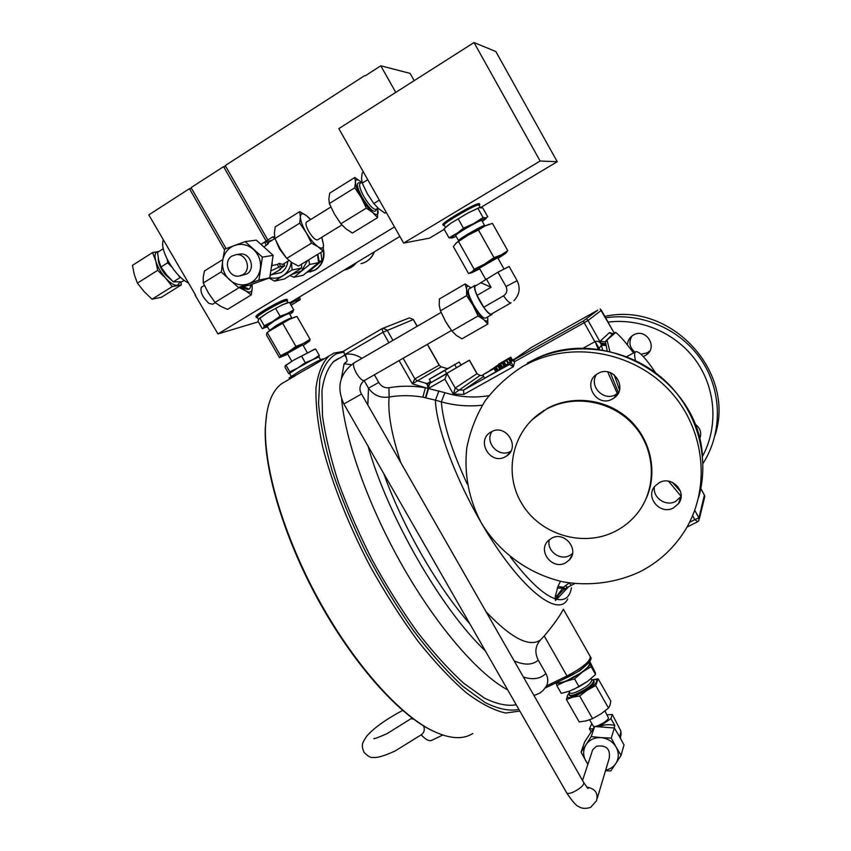 <?xml version="1.0" encoding="UTF-8"?>
<svg xmlns="http://www.w3.org/2000/svg" width="851" height="851" viewBox="0 0 851 851"><rect width="100%" height="100%" fill="white"/><g stroke="black" fill="none" stroke-linecap="round" stroke-linejoin="round"><path stroke-width="1.28" d="M413.107 718.829L412.118 719.031L411.629 717.723M700.681 435.361L699.235 437.393M699.639 438.978C701.947 432.829 700.341 427.83 694.831 423.979M649.856 350.899L647.281 352.803L640.931 354.218M643.25 356.526L646.409 354.878C658.312 346.942 645.749 327.539 633.516 334.986L633.048 335.262C629.538 337.56 627.666 340.783 627.421 344.942M491.261 431.882C505.813 423.085 520.972 447.179 506.505 456.051L505.366 456.742C490.367 465.635 475.496 440.424 490.857 432.117L491.261 431.882M491.974 431.521C484.262 442.648 499.058 458.359 510.643 451.338L510.823 451.243M659.312 482.645C671.96 475.294 687.555 492.24 678.566 503.558L673.481 507.919C660.312 515.44 644.771 497.197 654.94 486.144L659.312 482.645M654.451 486.761C652.387 497.59 665.865 506.941 675.63 501.43L681.087 496.431M551.576 538.236C564.394 530.79 579.744 549.501 569.372 559.937L565.532 562.862C552.32 570.404 537.098 550.725 548.321 540.608L551.576 538.236M549.363 539.672C546.172 550.48 559.788 561.107 569.659 555.49L572.489 553.544M598.093 373.461C613.071 364.398 628.612 388.333 614.028 397.97L612.401 398.991C596.764 408.246 581.616 382.652 597.508 373.802L598.093 373.461M596.498 374.472C588.552 386.046 603.689 401.853 615.741 394.577L618.486 392.641M442.69 735.041L432.117 740.147C429.361 741.625 425.734 739.849 421.234 734.817C424.234 732.626 425.011 729.658 423.575 725.914M519.833 711.064L505.685 713.01C494.293 710.574 481.209 703.851 466.422 692.863C450.892 679.406 434.723 662.163 417.937 641.122C401.183 618.262 385.258 593.317 370.153 566.298C348.612 525.099 332.113 483.379 322.699 446.988C317.731 423.958 315.498 404.151 316.008 387.588C318.019 373.195 322.306 362.696 328.88 356.069L334.06 353.069L343.559 351.378M322.231 359.962L289.606 378.844L289.085 377.929L299.765 371.025C313.338 363.228 321.114 359.175 323.103 358.856L323.359 359.303M287.021 380.567L281.532 383.78C271.82 391.056 266.469 405.374 265.469 426.723C263.853 468.039 283.862 536.098 318.444 599.317C353.027 662.525 398.013 713.298 431.531 730.286C448.924 738.902 462.699 739.966 472.837 733.488M343.581 352.144L336.411 353.771C328.656 358.228 323.125 366.707 319.806 379.227L318.54 403.374C320.242 423 324.795 445.53 332.188 470.943C341.177 497.527 352.505 524.854 366.185 552.927C380.908 580.69 396.683 606.614 413.522 630.719C430.51 653.068 447.009 671.652 463.029 686.47L485.091 702.532C498.378 709.106 509.632 711.393 518.855 709.372M434.318 731.669L430.51 729.818C397.13 712.893 352.367 662.386 317.966 599.508C283.574 536.63 263.672 468.922 265.278 427.766L266.757 413.182M639.367 572.053C615.624 582.946 589.158 586.296 563.245 581.882C529.024 574.202 498.984 552.448 481.123 522.578C468.795 499.026 464.008 474.198 466.752 448.073C470.071 431.202 476.23 415.416 485.23 400.704C495.729 386.971 508.398 375.44 523.237 366.121L530.354 362.473C575.755 340.943 635.452 352.846 670.545 391.673C705.809 430.361 711.053 490.07 684.034 531.971C672.737 549.384 657.844 562.745 639.367 572.053M604.848 316.402C670.854 301.499 736.03 371.727 715.042 435.329M655.483 372.632C645.026 357.186 638.324 350.293 635.357 351.942L635.112 352.261C634.357 353.505 634.474 356.239 635.474 360.462M615.337 531.279C583.297 547.821 540.385 534.896 521.865 503.739C502.92 472.805 512.387 429.989 543.236 411.076L546.48 409.182C574.457 393.736 613.06 400.938 634.538 426.128C656.206 451.158 656.908 489.708 636.665 514.142C630.74 521.312 623.634 527.024 615.337 531.279M531.886 419.926L547.14 408.512C572.244 394.758 606.125 398.779 628.261 418.575C650.451 438.318 657.993 471.337 646.622 497.516M557.118 682.321C558.299 683.183 561.128 682.789 565.596 681.13C576.957 677.024 591.966 665.556 589.03 663.333L588.669 662.706M569.702 692.629L569.862 692.905C570.617 693.629 572.606 693.405 575.808 692.246C586.041 687.587 591.36 683.502 591.753 679.97L591.009 678.673M569.362 693.32L569.33 694.873C570.181 695.671 572.383 695.437 575.946 694.15C587.35 688.97 593.253 684.417 593.69 680.481L591.626 679.758M569.67 695.458L569.84 695.778C570.691 696.575 572.893 696.331 576.457 695.054C587.86 689.874 593.775 685.321 594.2 681.374L593.86 680.789M604.965 711.021L608.529 717.999C607.805 721.318 594.551 728.382 593.253 726.137L593.136 725.924M619.826 737.211L620.922 731.126L612.273 714.468L610.944 718.648L599.232 726.658C604.348 724.499 609.55 724.116 614.837 725.488L610.944 718.648M598.157 678.821L610.816 701.086L610.018 705.149L608.529 708.075L600.902 713.936L592.551 718.616L586.19 720.882L579.201 721.925L566.426 699.533L572.67 697.171L579.669 696.001L587.35 690.15L595.7 685.523L598.157 678.821L591.977 679.843C595.647 679.045 597.179 679.609 596.594 681.545C595.604 683.832 592.519 686.693 587.35 690.15L572.67 697.171C568.479 698.203 566.755 697.65 567.511 695.49L569.542 692.703M188.007 282.819C181.369 279.277 175.019 272.469 168.955 262.416C163.371 252.29 161.488 244.811 163.296 239.971M158.318 258.406C158.137 263.023 160.509 268.48 165.424 274.756L171.53 280.16M310.126 271.948L315.508 269.852C322.646 264.863 325.252 257.842 323.348 248.79M323.21 249.939C324.593 258.598 321.891 265.257 315.093 269.937L306.849 272.363M285.925 257.364L279.522 249.035L276.469 241.95M268.81 242.28L268.054 243.96L264.055 246.833M287.829 261.278C287.244 266.278 284.957 270.065 280.958 272.65L272.16 274.543M251.013 284.617L249.832 288.67L248.971 289.085L243.163 286.489M360.345 183.263L360.037 183.454C358.877 185.316 360.175 189.709 363.93 196.634C369.483 205.729 373.589 209.942 376.227 209.282L378.046 208.165M360.622 183.093L359.356 182.731C356.058 182.678 356.995 187.592 362.175 197.475C369.972 209.761 374.685 213.856 376.291 209.75L376.419 209.165M306.626 222.037L306.371 222.185C305.381 223.579 306.169 226.664 308.753 231.419C312.604 237.62 315.583 240.418 317.668 239.801L341.868 224.951M240.205 275.841L246.833 273.948C255.885 268.959 250.332 252.492 240.11 254.045L239.131 254.194M231.983 256.055C222.771 261.214 228.749 277.958 239.099 276.054L242.812 274.724C251.917 269.703 246.322 253.098 236.025 254.662L231.983 256.055M215.282 302.658L212.707 304.233L208.878 303.381C202.453 297.127 199.953 291.755 201.357 287.266L201.676 287.064M344.176 270.044L344.729 269.937C349.484 268.873 353.442 266.416 356.601 262.555L289.734 302.882M287.33 353.484L302.796 344.783L307.264 352.58M314.498 349.282L293.489 360.26L285.223 365.76L285.021 367.27L288.649 373.578L289.574 373.334L289.808 371.855L297.882 367.909L289.372 373.525M255.938 316.689L255.853 316.551C256.13 315.593 259.257 313.285 265.246 309.615C277.575 302.456 284.819 299.031 286.978 299.35L287.521 300.286M257.555 317.721L256.481 317.636C256.757 316.689 259.885 314.381 265.874 310.711C278.203 303.552 285.447 300.126 287.606 300.435L287.042 301.243M257.342 317.338L257.257 317.21C257.523 316.306 260.491 314.115 266.182 310.636C277.894 303.828 284.777 300.573 286.83 300.86L287.904 302.743M259.012 318.646L267.448 312.828L282.255 304.849L287.478 302.871M269.565 330.401L276.373 325.476C284.5 320.742 289.648 318.2 291.819 317.849L289.446 313.689C287.936 313.551 282.755 316.051 273.905 321.178L267.15 326.167M479.741 204.431L479.326 203.697C477.581 203.187 469.933 206.867 456.402 214.75C447.945 219.898 443.403 223.143 442.775 224.494L442.882 224.685M479.23 205.474L479.847 204.623C478.102 204.123 470.465 207.814 456.934 215.697C448.466 220.834 443.924 224.079 443.297 225.419L444.435 225.515M503.962 268.895L497.665 257.693L479.368 268.171M469.007 288.946L468.688 289.138C467.486 291.319 469.167 296.648 473.72 305.105C479.283 314.391 483.262 318.721 485.666 318.072L491.559 314.7M476.23 285.479L474.879 285.532C473.72 287.702 475.422 293.021 479.985 301.488C485.549 310.796 489.506 315.136 491.867 314.519L492.282 313.562M486.357 278.926L491.059 287.266L477.071 295.371L483.762 307.232L503.547 295.84C506.866 293.457 507.675 290.351 505.994 286.532L497.931 272.192L480.975 282.596M444.222 225.132L444.126 224.951C443.35 223.196 474.794 204.846 478.517 204.889L480.347 207.463M458.561 240.695L458.646 240.376C459.859 238.386 481.996 225.653 484.559 225.472L481.687 220.366C478.9 220.515 455.189 234.312 455.657 235.504L455.732 235.621M505.813 253.141L507.76 250.673L501.324 254.864L493.984 257.619L484.453 264.172L474.145 269.235L471.603 272.799L479.73 268.82M471.135 272.894L469.858 273.224L471.092 272.831M597.317 798.089L609.242 758.209C610.518 748.88 606.252 744.88 596.455 746.221L592.732 749.699L591.902 752.21M562.341 679.8L579.722 670.758L587.594 663.886M510.387 361.696L511.696 360.867L509.951 357.771L498.75 364.483M508.015 363.441L508.494 363.1L506.728 359.962L496.261 366.207M496.229 366.143L505.537 361.047L503.154 362.409L504.909 365.622L508.111 363.76M504.111 366.004L504.877 365.568M501.282 368.047L502.484 367.281L500.675 364.079L490.804 369.908M499.835 369.026L501.313 368.1L499.494 364.888L493.272 368.355M496.686 371.238L498.101 370.345L496.261 367.089L484.272 373.983M484.24 373.929L488.995 371.259L482.794 374.908L484.644 378.174L496.718 371.302L494.867 368.036L490.484 370.493M483.655 376.419L463.604 390.12L463.816 394.417L453.381 394.119L455.232 388.024L476.975 373.685L480.007 375.461L453.381 394.119L444.882 379.152L447.03 373.578L455.232 388.024L458.412 389.971L463.625 390.109L510.132 363.983M498.069 370.281L499.877 369.111L498.058 365.887L489.687 370.77M502.462 367.228L504.175 366.111L502.377 362.941L500.228 364.217M508.451 363.026L510.419 361.76L508.675 358.654L506.558 359.909M511.685 360.845L512.579 360.26L510.834 357.165L499.516 363.59L510.834 357.165M444.201 370.536L429.266 379.301L431.106 382.546L460.987 365.143L459.221 362.026L444.233 370.589M479.996 375.493L483.145 375.536L479.953 375.493L476.975 373.685L469.326 360.186L429.787 383.344L428.202 388.45L444.882 392.673C459.402 397.119 474.06 398.119 488.889 395.683M365.249 75.813L380.791 65.793L395.758 92.376M267.799 239.939L225.238 165.562L364.59 75.665M470.922 287.84L465.199 283.926L466.603 289.34L466.614 295.637L473.05 305.392L478.081 315.955L483.698 319.614L487.836 324.029L461.933 338.826L456.242 335.347L451.881 331.018L445.467 321.327L448.871 326.805M445.467 321.327L440.456 310.828L439.222 305.275L439.382 298.988L465.199 283.926M470.826 287.766C467.699 285.202 466.295 285.723 466.603 289.34C467.21 293.361 469.358 298.722 473.05 305.392C476.868 312.019 480.411 316.763 483.698 319.614C486.783 322.018 488.112 321.359 487.687 317.636L487.58 316.976M487.836 324.029L487.687 317.636M451.881 331.018L478.081 315.955M440.456 310.828L466.614 295.637M489.378 224.217L485.07 225.941L492.431 223.377L507.76 250.673M478.453 230.015L485.07 225.941L468.124 235.174L478.453 230.015L493.984 257.619M455.572 243.46L468.124 235.174L456.87 242.418L453.349 246.567L468.593 273.596L501.324 254.864C505.632 252.704 506.898 252.332 505.122 253.726L498.037 258.353M458.668 241.769L474.145 269.235M456.168 236.408L452.009 238.046C450.519 238.269 452.051 236.844 456.593 233.77L463.444 228.174L473.688 223.59L483.06 217.537L485.836 217.899L487.74 216.803L482.762 207.931L479.007 207.772L467.773 213.08L450.69 223.313L443.956 228.908L448.998 237.844L473.688 223.59L485.836 217.899C486.783 217.782 486.272 218.462 484.304 219.962L482.496 221.271M452.264 237.982L448.998 237.844M445.743 227.228L450.69 223.313L467.773 213.08L479.464 207.601M477.996 208.516L483.06 217.537M458.349 219.132L463.444 228.174M483.762 307.232C487.591 312.508 490.197 314.764 491.548 313.976L510.877 302.892M475.507 285.893L475.209 286.074C474.294 287.202 474.922 290.297 477.071 295.371M517.1 280.628L509.153 266.491L497.931 272.192M491.059 287.266L481.07 282.766M495.846 51.539L557.235 161.701L540.13 161.03L474.018 42.55L495.846 51.539M540.13 161.03L403.629 243.078L338.836 128.629L474.018 42.55M480.762 207.474L557.235 161.701M320.657 360.728L317.487 362.739M268.086 331.784L289.531 319.285L274.66 327.454L266.82 332.869M296.393 316.636L289.531 319.285L295.637 316.817M267.076 332.762L266.469 334.975L279.479 357.611L280.341 357.26L280.511 355.675L288.563 351.676L295.946 346.431L303.392 343.474L310.072 339.315L309.541 341.198M296.978 316.455L310.072 339.315M267.331 332.73L280.511 355.675M282.723 323.38L295.946 346.431M287.744 354.197L280.341 357.26L288.563 351.676L303.392 343.474L309.7 340.996L303.211 345.506M267.586 326.922L263.597 327.837L272.48 321.593L287.276 313.604C291.595 311.604 293.467 311.062 292.893 311.987L289.883 314.445M293.701 309.807L289.414 302.318L282.255 304.849L267.448 312.828L259.885 318.221L264.214 325.742L272.48 321.593L280.075 316.2L287.276 313.604L293.701 309.807L292.574 312.349M259.885 318.221L258.598 319.136L258.023 321.252L262.289 328.677L263.597 327.837L264.214 325.742M275.745 308.647L280.075 316.2M314.902 349.187L293.489 360.26L285.362 365.6M312.679 359.665L297.882 367.909L305.275 362.707L312.679 359.665L319.306 355.441L318.944 356.931L312.679 359.665M319.306 355.441L315.657 349.07M305.275 362.707L301.594 356.271M289.808 371.855L286.127 365.462M295.191 299.595L297.807 300.148L299.318 297.105M291.063 305.201L300.212 299.69L299.637 296.914M290.223 303.733L294.34 301.254L300.212 299.69M293.808 300.424L294.34 301.254M238.854 287.415L245.822 290.925L251.279 294.893L227.557 309.381L220.686 306.317L215.005 302.424L208.506 293.116L203.272 283L203.219 277.362L204.421 271.012L222.845 259.534M251.279 294.893L252.204 288.468L251.715 284.372M240.95 286.968L245.822 290.925C249.747 293.052 251.875 292.233 252.204 288.468L252.056 284.255M249.354 288.957L249.343 288.968C247.886 290.021 245.609 289.244 242.492 286.638M215.005 302.424L238.982 287.702M203.272 283L221.388 271.756M248.364 283.883C241.578 286.042 235.312 284.702 229.579 279.851C224.153 274.628 221.856 268.235 222.675 260.704C223.983 253.258 227.94 248.173 234.557 245.439C241.354 243.205 247.652 244.524 253.449 249.396C258.917 254.683 261.225 261.108 260.353 268.693C258.981 276.149 254.981 281.213 248.364 283.883L258.938 280.107L269.756 277.851L249.63 285.106L238.44 287.5L248.364 283.883M258.938 280.107L262.363 257.119L273.15 255.332L269.756 277.851M262.363 257.119L245.131 241.599L256.279 240.131L273.15 255.332M245.131 241.599L224.632 249.173L222.675 260.704L221.356 272.086L238.44 287.5M317.859 254.247L319.136 261.342L321.944 260.789L308.317 271.926L307.062 272.192M321.944 260.789L320.901 252.396M317.721 254.332L317.7 255.513M307.668 260.47L301.552 270.916L291.467 274.628M289.946 275.586L293.989 277.266L303.169 275.267L318.561 262.682L309.636 264.448L308.764 259.8M293.989 277.266L309.636 264.448M317.551 254.438L318.561 262.682M274.607 236.738L272.48 237.014L261.108 244.248L266.15 241.344L270.671 241.12M274.884 238.514L272.48 237.014M301.616 264.172L301.637 268.054L292.074 269.98L291.489 262.321M301.637 268.054L284.436 278.99L274.565 281.128L292.074 269.98M269.097 278.096L274.565 281.128M272.448 240.025L263.459 242.716L261.917 243.843M269.788 277.724C274.522 278.841 278.937 278.139 283.032 275.628C287.691 272.501 290.425 268.001 291.212 262.129M377.578 217.654L352.399 233.036L345.985 228.855L340.847 223.77L334.432 214.09L329.358 203.549L328.869 198.719L329.72 193.124L354.814 177.487L355.484 182.167C355.622 185.741 357.537 190.858 361.239 197.528C365.1 204.187 368.909 209.186 372.674 212.505L377.578 217.654L377.674 208.399M361.654 182.454L361.175 182.018C357.548 178.976 355.654 179.029 355.484 182.167L354.782 187.773L361.239 197.528L366.324 208.123L372.674 212.505C376.259 215.399 378.078 215.218 378.131 211.952L377.525 208.484M361.175 182.018L354.814 177.487M329.358 203.549L354.782 187.773M340.847 223.77L366.324 208.123M299.701 211.644L300.371 216.962C300.531 213.399 302.467 212.888 306.169 215.42L299.701 211.644L275.213 226.909L274.405 233.1L274.916 238.557L280.16 248.886L286.723 258.385L291.989 262.661L298.488 266.076L323.029 251.088L323.54 244.811L321.795 237.269M310.785 219.452L306.169 215.42L310.626 219.558M321.667 237.355L323.54 244.811C323.508 248.471 321.646 249.109 317.987 246.737L323.029 251.088M306.296 232.759L311.54 243.152L317.987 246.737C314.147 243.929 310.253 239.269 306.296 232.759C302.499 226.185 300.531 220.92 300.371 216.962L299.712 223.175L306.296 232.759M311.54 243.152L286.723 258.385M299.712 223.175L274.916 238.557M363.451 172.104L362.186 172.891L361.537 178.402L362.249 183.135L367.345 193.762L373.802 203.527L378.748 208.793L384.982 213.144L386.248 212.367M379.323 200.145L373.802 203.527M367.76 179.721L362.249 183.135M280.49 268.948L281.809 267.469M271.735 266.586L272.235 263.065M270.224 275.426L280.617 269.363L279.564 269.373L284.617 265.703L280.532 266.48L271.065 270.756M272.394 265.438L277.256 264.523L279.16 263.363L282.745 264.406L289.074 260.512M280.362 268.512L280.617 269.363M268.054 243.96L266.15 241.344M283.989 263.64L284.617 265.703M279.16 263.363L280.532 266.48M226.1 248.609L191.071 187.614L223.579 166.636L225.866 166.658M266.129 241.003L223.579 166.636M181.359 284.872L161.413 297.297L152.052 299.201L144.127 291.595L137.394 283.128L134.288 274.607L132.458 265.352L152.584 252.556L155.765 261.023L157.68 270.341L165.626 278.107L172.242 286.596L181.359 284.872L180.859 281.883M158.977 251.428L157.956 251.545C154.999 252.151 154.265 255.311 155.765 261.023C157.595 266.948 160.892 272.65 165.626 278.107C170.413 283.277 174.359 285.691 177.465 285.33L180.146 281.958M158.829 251.524L152.584 252.556M137.394 283.128L157.68 270.341M152.052 299.201L172.242 286.596M163.222 248.737L157.499 252.375L158.658 260.034L160.935 267.044L166.583 274.809L173.285 281.841L181.912 281.755L184.103 280.394M180.731 277.554L179.997 277.639L178.402 275.224M171.785 266.927L167.668 262.799L167.264 259.3M167.668 262.799L160.935 267.044M179.997 277.639L173.285 281.841M224.515 249.758L189.433 188.667L191.645 188.603M189.433 188.667L148.819 214.867L195.485 294.967M195.07 295.052L217.952 333.922L394.492 226.93M258.342 321.816L217.952 333.922M399.885 236.45L356.601 262.555M444.211 229.355L429.521 238.152L403.629 243.078M414.182 80.643L410.108 73.388L380.791 65.793M621.081 755.38L616.092 747.04C619.092 752.773 619.017 758.252 615.847 763.475L621.081 755.38L624.006 744.944L619.262 736.211L614.358 727.999L594.647 726.499L584.68 741.87L581.063 752.188L587.85 764.443M605.486 770.751L610.805 770.953L615.847 763.475C613.443 766.996 610.05 769.219 605.667 770.155M587.988 764.017L585.86 761.039C582.85 755.358 582.914 749.901 586.031 744.678L581.063 752.188M601.125 737.626L591.2 736.583L586.031 744.678C589.53 739.689 594.572 737.338 601.125 737.626C607.688 738.36 612.667 741.487 616.092 747.04L611.252 738.136L601.125 737.626M591.2 736.583L594.647 726.499M611.252 738.136L614.358 727.999M569.574 692.416L567.511 695.49L566.426 699.533M595.7 685.523L608.529 708.075M579.669 696.001L592.551 718.616M614.837 725.488L614.082 727.967M591.817 723.605L589.371 728.775L591.115 731.828M607.114 714.808L612.273 714.468M593.062 728.892L589.371 728.775M556.82 685.576L561.266 693.363L569.553 691.108L579.02 686.736L587.722 681.289L595.572 674.481L595.221 672.481L589.732 661.44L591.126 666.663L582.467 672.045L574.542 678.875L565.245 681.534L556.82 685.576L556.118 682.81M573.393 689.587L587.722 681.289M556.299 682.715C557.469 683.704 560.447 683.31 565.245 681.534L582.467 672.045C587.754 668.067 590.275 665.163 590.03 663.344L588.903 662.429M591.126 666.663L595.572 674.481M574.542 678.875L579.02 686.736M627.857 356.048L626.91 356.729M634.963 352.154C629.559 347.623 628.527 342.272 631.867 336.092M609.869 351.495L607.135 340.421L605.465 341.336L615.805 332.433C620.602 336.475 626.506 343.325 633.495 352.963M615.571 332.358L613.177 333.677L604.955 341.985L600.274 341.091L604.955 341.985M607.114 340.751L605.444 341.676L607.188 350.92M614.177 374.802L619.496 389.822M602.689 350.091L601.402 345.198L606.008 345.474M599.519 349.623L599.157 348.453L601.402 345.198L600.274 341.091L609.454 332.613L613.156 333.688L610.72 333.698L609.933 332.762L611.273 333.911M605.955 344.655L600.838 343.613C599.466 341.538 597.551 340.847 595.104 341.528L599.157 348.453L598.157 349.038L595.104 341.528M618.454 392.715L610.273 372.632M680.47 491.399L672.364 482.357M563.405 589.945L558.618 594.764L555.48 600.529L557.83 594.679L563.5 587.254L569.085 583.02L571.351 585.307L574.702 583.626M605.891 343.91L600.646 342.942L588.062 320.455L584.201 322.72L583.318 320.987L511.472 361.175L531.428 347.421L597.785 310.19L583.318 320.987M511.228 362.186L513.344 366.749L509.472 364.451L511.143 362.462M513.866 359.888L514.717 361.611L512.355 360.718M614.358 333.028L612.997 331.05M565.67 585.499L567.255 587.435L571.276 585.35M564.894 588.849L564.053 589.456L564.915 588.849M556.809 597.562L555.267 598.838L555.309 596.466L557.937 586.499L563.5 587.254L564.947 588.807M614.262 333.081L600.125 308.945L601.391 310.307L588.062 320.455L586.669 319.029M482.304 405.204C468.561 406.735 454.913 405.629 441.361 401.874L444.882 392.673M557.937 586.499L560.447 581.276M568.638 586.701L555.48 600.529L555.267 598.838C543.512 594.806 528.588 580.882 510.483 557.065M557.352 595.594L558.001 595.615L556.799 599.274C564.894 601.019 569.776 597.211 571.447 587.839M460.88 364.962L469.497 360.26L477.103 373.695M428.127 388.46L427.074 383.61L430.542 381.546M428.202 388.481L425.415 397.63L428.138 388.471L412.341 383.833L414.852 378.844L439.148 365.175L441.222 366.834L447.509 368.632M467.284 484.166C451.562 450.136 442.924 422.713 441.361 401.874L435.414 400.151L438.956 390.896M427.33 344.357L439.148 365.175L441.222 366.834L412.341 383.833L399.098 360.579M567.691 599.008C559.777 615.933 529.343 595.86 496.346 546.938C463.316 498.229 436.414 432.202 435.414 400.151L422.862 397.162L425.394 387.748C413.097 385.684 400.938 385.684 388.928 387.748L389.12 397.023C380.546 398.268 373.674 395.321 368.494 388.194L378.759 382.45C381.174 386.375 384.567 388.141 388.928 387.748M425.851 397.725L428.617 388.333L444.882 379.152M422.862 397.162C411.501 395.194 400.247 395.151 389.12 397.023C387.662 412.746 391.556 434.616 400.789 462.636M533.992 695.554L540.013 692.959L543.236 690.299L546.565 685.895C548.342 681.779 548.108 677.641 545.863 673.481L538.247 660.131C534.471 652.632 535.226 645.888 540.523 639.909L544.236 635.995C553.554 624.847 559.756 616.22 562.862 610.093M417.107 326.348L413.256 319.561L382.982 332.273L382.046 328.646L343.74 351.037L344.527 354.58L345.41 354.186C351.314 353.516 356.814 354.91 361.898 358.377M351.293 364.771L344.921 363.803L347.144 360.92L345.41 354.186L382.982 332.273L388.918 342.698M345.74 356.963L344.527 354.58M516.195 704.734C507.398 706.404 496.761 704.16 484.283 698.001L463.614 683.151C448.647 669.524 433.191 652.43 417.235 631.889C401.374 609.699 386.354 585.69 372.185 559.852C358.899 533.588 347.623 507.739 338.368 482.304C330.507 457.753 325.22 435.595 322.486 415.82L321.944 390.737C323.891 377.153 327.997 367.228 334.252 360.952L338.943 358.197M344.921 363.803L344.081 363.92L345.453 362.335M507.685 689.884C478.922 674.652 437.85 627.655 403.427 567.574C369.036 507.504 345.293 441.137 341.645 399.162M341.347 378.578L344.081 363.92M545.406 687.927L568.064 677.034M429.266 379.301L444.892 370.451L446.732 373.706M444.892 370.451L454.7 364.59L456.466 367.706M454.7 364.59L459.221 362.026M490.453 370.44L496.261 367.089M495.452 367.643L497.292 370.898M482.794 374.908L494.048 368.589L495.91 371.866M494.048 368.589L494.867 368.036M489.655 370.717L492.559 369.164M492.548 369.132L496.186 367.121M496.165 367.068L497.878 366.015L499.718 369.26M490.25 370.291L497.888 366.015L490.261 370.313M498.058 365.877L499.718 369.249M493.261 368.345L500.675 364.079M499.994 364.547L501.803 367.76M490.772 369.855L498.803 365.356L500.622 368.579M498.803 365.356L499.494 364.888M500.186 364.132L499.601 364.568M495.452 366.845L498.526 365.143L495.473 366.887M499.537 364.462L493.761 367.813L498.186 365.473M498.175 365.451L500.431 364.217M500.409 364.175L502.164 363.1L503.962 366.292M503.154 362.409L496.59 365.909L506.728 359.962M503.218 362.398L505.005 365.579M504.207 361.856L506.005 365.036M506.334 360.611L508.132 363.792M506.228 360.303L508.175 363.739M506.515 359.835L505.93 360.26M505.866 360.154L500.601 363.356M500.579 363.313L502.303 362.409M502.281 362.388L504.611 361.132M504.59 361.101L506.77 359.845L508.536 362.973M506.77 359.845L508.462 358.814L510.228 361.93M500.962 363.026L504.909 360.813L500.973 363.037M498.601 364.217L509.951 357.771M509.302 358.207L511.057 361.313M510.196 357.601L511.94 360.696M354.282 362.792L354.005 362.951C352.825 364.558 353.612 367.93 356.367 373.078C359.643 378.408 362.313 380.897 364.366 380.557L451.477 330.475M343.889 403.991L361.526 393.981L583.712 782.495C584.137 785.037 580.829 788.154 573.808 791.856C570.117 793.472 567.755 793.834 566.734 792.941L566.564 792.643M425.415 383.12L428.851 385.492M605.625 317.795C641.931 312.338 680.757 329.337 701.437 360.175C722.105 391.024 722.605 432.574 703.277 463.029L702.969 463.529M621.028 733.105L620.368 738.179M503.547 295.84C507.122 300.871 509.6 303.211 510.983 302.86L511.068 302.807M513.908 300.68C519.546 294.754 520.621 288.085 517.121 280.67L505.994 286.532M586.722 787.079C595.168 788.579 598.423 793.164 596.498 800.812L590.7 807.269M514.887 358.782L512.493 360.111M431.159 382.514L427.074 383.61L417.064 380.62L414.852 378.844L403.14 358.26M360.984 263.672C367.281 262.129 371.674 258.225 374.153 251.97M264.714 242.237L266.161 245.141M277.256 264.523L279.096 267.363M698.586 497.633C710.915 455.349 695.682 406.15 660.546 376.738C625.411 347.304 574.191 340.677 534.375 359.441L527.375 363.037M702.543 456.285C718.265 427.085 716.021 389.29 696.437 361.377C676.811 333.486 641.526 317.955 608.029 322.093M605.465 341.336L613.209 333.666M697.714 521.706L698.916 520.535L697.714 521.695L694.841 519.621L698.926 517.844L704.394 495.122M698.916 520.535L698.926 517.844L694.746 510.377M704.5 497.835L704.5 495.314L700.788 488.676M689.565 522.28L694.841 519.621L692.64 515.685M681.098 496.324L668.546 481.209M617.613 394.194L617.326 393.587L614.028 397.97M617.315 393.577L607.71 371.919M679.289 501.313L680.045 500.92M557.256 588.105L562.617 588.179L564.053 589.456M555.309 596.466L558.618 594.764M613.326 331.571L601.391 310.307M582.531 348.538L594.838 341.719L584.201 322.72L514.717 361.611L513.344 366.749L463.816 394.417M598.157 349.038L597.562 349.367M408.767 318.125L382.046 328.646L382.939 328.263L387.088 330.06L392.949 340.357M447.435 368.674L441.222 366.834M409.374 317.891L413.384 319.54L409.374 317.891M538.247 660.131C532.652 665.11 524.641 665.386 514.206 660.95M469.912 623.943C437.531 587.275 402.3 525.939 383.758 473.571M367.834 405.012L368.494 388.194L364.185 380.663M540.523 639.909C529.46 647.664 511.323 638.303 486.102 611.816M374.387 374.791L378.759 382.45M545.863 673.481C540.619 678.843 533.141 680.045 523.439 677.098M485.357 650.909C441.499 609.667 387.301 515.408 368.058 446.169M546.565 685.895L567.021 675.992L544.236 635.995M568.17 676.928L567.021 675.992C582.871 667.524 590.615 661.046 590.254 656.557L563.33 609.167M374.429 738.445L373.908 738.477C373.334 739.296 377.674 737.711 386.928 733.722L411.799 718.18M441.116 312.413L354.005 362.951C339.602 373.674 336.23 387.343 343.889 403.98L566.734 792.941C572.585 801.685 576.638 806.248 578.882 806.62C581.531 808.546 585.254 808.865 590.041 807.578M402.608 710.425C385.897 719.403 373.972 727.924 366.845 735.998C361.898 743.54 361.09 744.997 364.026 752.337C367.887 756.305 370.93 758.018 373.174 757.475C375.695 757.698 380.588 757.635 394.907 751.061M699.448 438.191L700.011 436.425M646.409 354.878L648.59 351.974M510.26 452.2L506.505 456.051M680.619 497.144L678.566 503.558M572.191 554.841L569.372 559.937M328.88 356.069L306.892 368.94M295.265 375.738L281.532 383.78M430.51 729.818L431.531 730.286M265.278 427.766L265.469 426.723M543.236 411.076L543.906 410.405M569.862 692.905L568.947 691.32M569.159 692.788L569.106 694.193M569.84 695.778L569.33 694.873M589.658 719.818L593.253 726.137M621.007 735.392L621.092 732.626M274.905 238.503L268.49 242.482M360.037 183.454L362.005 182.231M204.378 285.393L201.357 287.266M287.298 353.431L291.808 361.281M289.542 373.387L291.202 376.28M255.853 316.551L256.481 317.636M442.775 224.494L443.297 225.419M479.336 268.118L485.666 279.351M484.857 225.462L485.634 225.675M431.095 382.514L446.998 373.61M582.531 780.441L592.732 749.699M588.03 788.654L583.882 782.792M363.388 381.205C359.516 385.429 358.899 389.684 361.526 393.97M488.272 224.547L489.325 224.26M478.422 207.942L479.007 207.772M458.646 240.376L458.391 241.322M458.529 240.588L455.657 235.504M445.52 227.43L444.126 224.951M480.932 282.532L481.24 283.075M475.209 286.074L481.028 282.692M468.688 289.138L474.879 285.532M294.552 317.104L296.946 316.466M269.629 330.145L269.459 330.794M269.544 330.337L267.097 326.071M258.491 319.338L257.257 317.21M286.223 303.211L287.595 302.839M260.342 317.519L259.459 318.37M263.97 328.209L263.257 328.401M286.202 364.898L285.638 365.451M313.806 349.463L315.359 349.059M318.944 356.92L320.55 359.739M362.696 263.214C368.323 261.257 372.227 257.459 374.408 251.822M240.11 254.045L236.025 254.662M306.371 222.185L330.848 207.027M627.155 356.431L635.357 351.942M702.352 454.338C696.831 376.855 602.189 324.263 534.375 359.441L530.354 362.473M704.511 495.239L704.83 496.42M697.65 521.727L686.97 527.109M700.798 488.612L704.468 495.176M699.277 519.067L704.49 497.835M511.472 361.175L509.472 364.451L463.604 390.12M564.947 588.828L567.223 587.445M614.231 332.89L613.635 332.113M413.384 319.54L417.213 326.284M427.436 344.293L439.286 365.175M382.046 328.646L343.74 351.037M568.096 677.013C581.956 670.514 593.849 659.472 590.541 657.068M333.039 361.973L344.815 355.101M395.215 750.922L421.277 734.775M503.111 362.441L504.909 365.622"/></g></svg>
